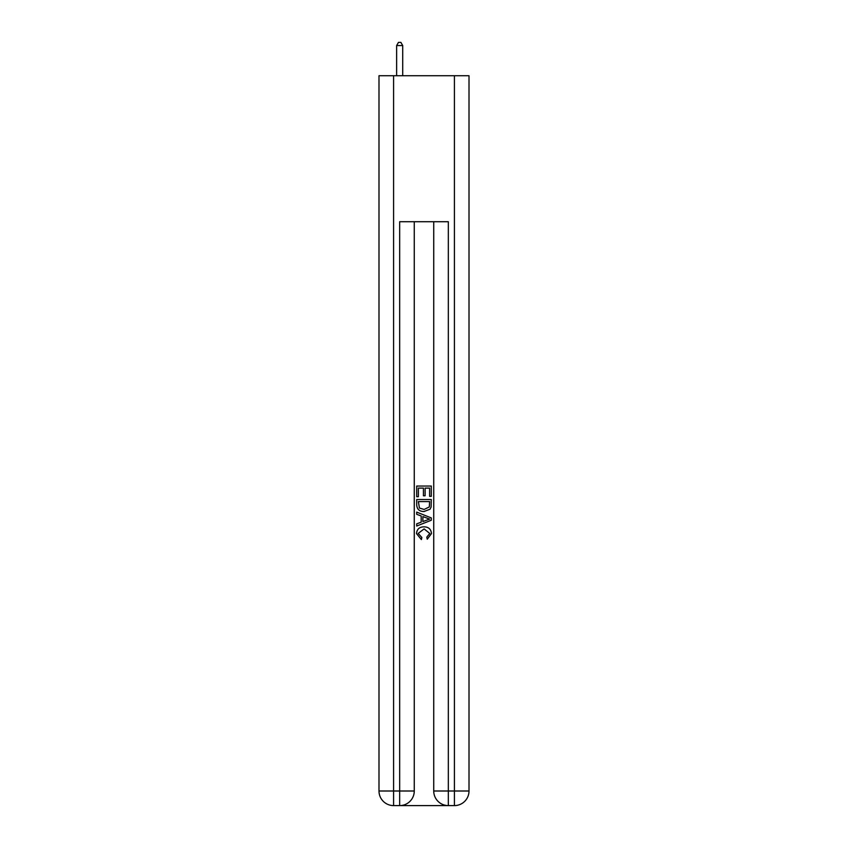 <?xml version="1.0" encoding="UTF-8"?>
<svg xmlns="http://www.w3.org/2000/svg" width="848" height="848" viewBox="0 0 848 848"><rect width="100%" height="100%" fill="white"/><g stroke="black" fill="none" stroke-linecap="round" stroke-linejoin="round"><path stroke-width="1.27" d="M400.765 805.6L447.235 805.6M393.589 75.726L393.589 791.004L378.992 791.004L378.992 75.726L469.008 75.726L469.008 791.004L454.411 791.004L454.411 75.726M448.327 805.6L448.327 791.004L433.731 791.004A14.596 14.596 0 0 0 448.327 805.6L454.411 805.6L454.411 791.004L448.327 791.004L448.327 221.71L399.673 221.71L399.673 791.004L393.589 791.004L393.589 805.6L399.673 805.6A14.596 14.596 0 0 0 414.269 791.004L399.673 791.004L399.673 805.6M414.269 221.71L414.269 791.004M433.731 791.004L433.731 221.71M454.411 805.6A14.596 14.596 0 0 0 469.008 791.004M378.992 791.004A14.596 14.596 0 0 0 393.589 805.6M416.697 496.716L416.697 486.052L431.303 486.052L431.303 496.345L429.618 496.345L429.618 488.109L425.124 488.109L425.124 495.783L423.438 495.783L423.438 488.109L418.382 488.109L418.382 496.716L416.697 496.716M416.697 504.751L416.697 499.525L431.303 499.525L431.091 507.093L430.042 509.213L424.074 511.503C419.41 511.524 416.951 509.266 416.697 504.751M418.382 501.581L419.421 508.037L424.106 509.447L429.311 506.956L429.618 501.581L418.382 501.581M416.697 514.312L416.697 512.118L431.303 517.916L431.303 520.237L416.697 526.036L416.697 523.852L421.191 522.188L421.191 515.966L416.697 514.312M426.915 518.086L422.876 516.591L422.876 521.573L429.618 519.082L426.915 518.086M418.202 533.424L421.859 537.515L421.371 539.572L416.516 533.615C416.909 529.131 419.442 526.873 424.106 526.841C428.59 526.947 431.049 529.184 431.484 533.572L427.244 539.201L426.798 537.134L429.798 533.477L424.117 528.908L418.202 533.424M402.715 75.726L402.715 45.559L396.631 45.559L396.631 75.726M396.631 45.559L398.454 42.4L400.892 42.4L402.715 45.559"/></g></svg>
